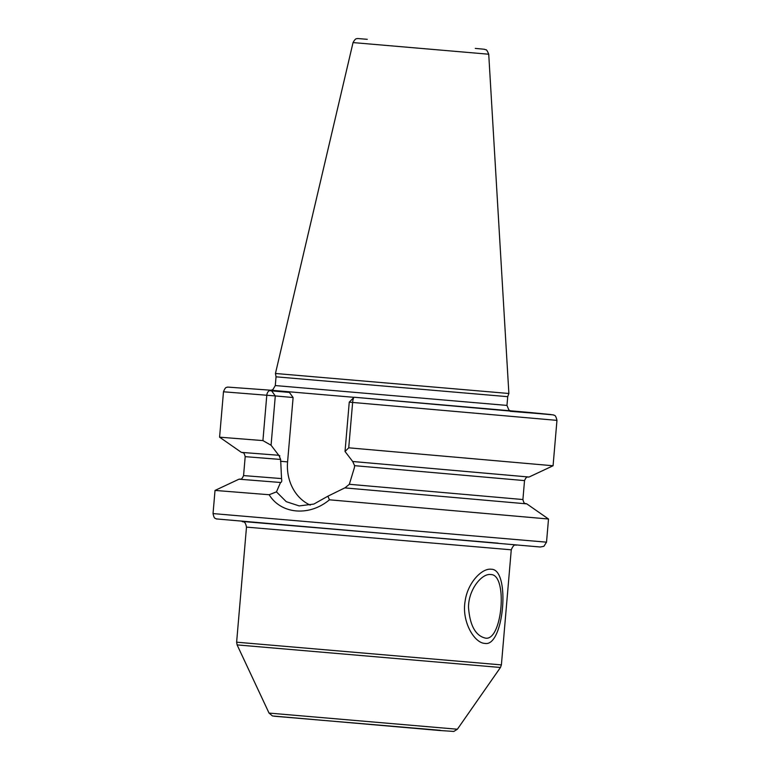 <?xml version="1.0" encoding="UTF-8"?>
<svg xmlns="http://www.w3.org/2000/svg" width="770" height="770" viewBox="0 0 770 770"><rect width="100%" height="100%" fill="white"/><g stroke="black" fill="none" stroke-linecap="round" stroke-linejoin="round"><path stroke-width="1.16" d="M353.045 42.581L488.729 54.218L508.874 393.489L275.448 373.479L353.045 42.581C356.038 37.181 356.914 39.164 357.54 38.519L367.271 39.318M275.448 373.479L276.035 376.819L507.719 396.675L508.874 393.489M279.866 455.888L278.73 455.272L271.069 445.243L262.917 440.594L266.805 395.193A5.313 3.937 -85.3 0 1 271.165 390.246L354.027 397.33M528.297 476.967L352.689 461.5L345.027 451.47L348.733 447.813L553.072 465.763L529.106 476.996M344.922 487.911L349.339 484.292L354.441 467.486L354.595 465.667L352.689 461.5M278.73 455.272L242.088 452.433M262.917 440.594L219.585 437.177L241.299 452.317M510.163 411.315L551.253 414.587L529.943 412.499L354.277 397.243A5.313 1.203 94.9 0 0 354.267 397.243A5.313 1.203 94.9 0 0 353.94 397.397A5.313 1.203 94.9 0 0 352.631 402.421L348.733 447.813M327.895 496.188L313.852 504.071L299.174 505.919L286.248 501.665L276.459 491.866L269.154 494.735L215.023 490.423L213.04 513.58L546.517 542.167L548.51 519.009L329.445 499.807L327.895 496.188L344.787 487.891L526.796 503.869L548.5 519.009M278.875 455.282L280.646 459.449L281.541 478.584C282.003 481.096 281.666 482.395 280.54 482.492L276.459 491.866M215.023 490.423L238.989 479.19L280.396 482.472M271.069 445.243L275.294 395.924L293.11 397.532L287.585 461.904A43.024 37.104 -84.8 0 0 310.243 505.101M223.483 391.786C225.793 385.924 226.611 387.916 227.535 387.069L271.165 390.246A5.313 3.937 -85.3 0 1 271.184 390.246L275.294 395.924L223.483 391.786L219.585 437.177M354.267 397.243L553.38 414.886C554.102 415.867 555.391 413.702 556.96 420.372L349.253 402.152L345.027 451.47M288.991 391.853L293.11 397.532M329.445 499.807C309.415 516.651 281.156 514.273 269.154 494.735M485.35 638.099C475.514 635.712 469.902 625.51 468.516 607.501C468.333 589.656 481.924 573.072 490.798 574.555C508.084 574.179 502.31 641.593 485.35 638.099L485.408 638.099M404.096 727.265L315.325 719.719L404.096 727.265M491.26 569.251C510.703 568.78 503.955 647.406 484.898 643.393C474.426 643.191 461.49 621.611 465.119 601.206C467.602 582.659 482.049 567.913 491.26 569.251L491.202 569.251M507.719 396.675L506.968 405.415L275.294 385.558L276.035 376.819M289.414 392.431L269.356 390.659M352.833 461.509L528.384 476.967M354.595 465.667L524.524 480.605L522.907 499.538C524.36 505.39 525.679 502.849 526.16 503.792M241.934 452.394C242.415 453.347 243.734 450.806 245.187 456.658L280.646 459.449M349.339 484.292L522.907 499.538M245.187 456.658L243.57 475.581L281.541 478.584M287.585 461.904L280.482 461.259M540.145 546.989L216.235 518.913C215.465 517.912 214.32 519.74 213.04 513.58M498.094 543.158L242.175 521.444M516.545 544.958L516.554 544.958C515.967 545.978 514.399 542.513 511.261 549.809L246.487 527.113C245.053 519.991 242.945 522.512 242.088 521.425L242.098 521.425M236.621 642.19L501.395 664.895L500.452 667.484L237.102 644.904L236.621 642.19L246.487 527.113M440.257 730.307L274.245 716.225L440.257 730.307M457.38 729.229L453.828 731.442L439.198 730.461L272.474 715.965L269.038 713.078L457.38 729.229L500.452 667.484M488.729 54.218C487.323 50.791 486.342 49.309 485.793 49.771C483.031 49.155 488.844 49.627 475.302 48.414M510.115 410.728L508.854 409.948L506.968 405.415M556.96 420.372L553.072 465.763M528.461 476.967L528.461 476.967C527.854 477.804 526.921 475.1 524.524 480.605M243.57 475.581C241.135 481.106 240.269 478.382 239.634 479.229M353.94 397.397L349.253 402.152M271.281 390.255L272.975 389.505L275.294 385.558M540.328 546.998L543.87 546.325L546.517 542.167M511.261 549.809L501.395 664.895M269.038 713.078L237.102 644.904"/></g></svg>

